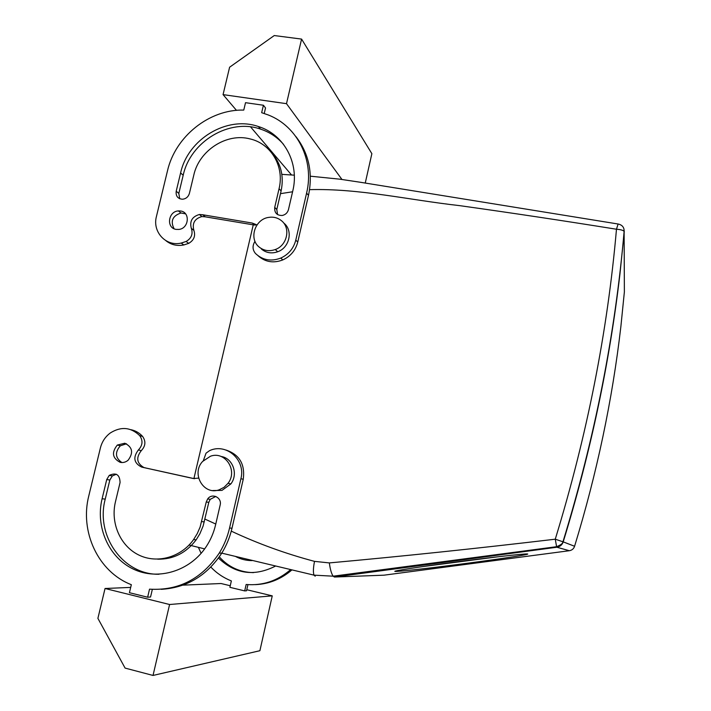 <?xml version="1.0" encoding="UTF-8"?>
<svg xmlns="http://www.w3.org/2000/svg" width="711" height="711" viewBox="0 0 711 711"><rect width="100%" height="100%" fill="white"/><g stroke="black" fill="none" stroke-linecap="round" stroke-linejoin="round"><path stroke-width="1.07" d="M431.87 565.289L490.128 557.708M193.907 478.583L253.249 224.845M423.401 566.498L498.669 556.695M522.869 551.78L505.574 553.46M563.219 541.871L574.577 546.27C596.964 473.073 612.402 399.786 620.89 326.42L624.374 291.91L624.125 231.351C615.255 334.126 594.876 437.576 562.988 541.702C562.01 542.04 564.765 543.24 556.606 546.706L556.864 547.239C560.028 546.679 562.143 544.884 563.219 541.871L555.264 539.196C477.205 548.43 401.893 556.34 329.344 562.916L314.511 561.37C313.24 567.867 313.062 572.453 314.004 575.146L315.204 576.203M314.511 561.37C285.591 553.691 257.844 543.613 231.271 531.135M215.762 524.043L204.919 519.083M329.344 562.916C330.18 569.289 331.45 573.715 333.139 576.186L556.597 546.706L555.264 539.196C587.126 435.203 607.532 331.877 616.473 229.235C620.552 229.529 623.103 230.231 624.125 231.342C624.249 227.351 622.241 224.907 618.108 224.009L616.473 229.235C563.192 220.686 510.862 212.811 459.484 205.621C408.194 199.862 359.117 188.282 309.569 189.65M292.585 191.774L280.481 193.659M469.607 562.961C502.988 558.544 531.215 554.207 527.42 553.958C525.225 553.514 488.733 557.637 451.698 562.588C417.099 567.182 391.805 571.164 395.076 571.404C397.449 571.875 434.137 567.68 469.607 562.961M574.559 546.341C573.679 548.803 571.955 550.261 569.36 550.714L383.984 575.181L374.99 575.519M226.116 450.072C239.509 454.631 245.224 464.363 243.242 479.267L231.99 528.237C229.929 537.116 226.525 545.417 221.77 553.14L314.004 575.146L333.139 576.186L334.41 577.03L383.984 575.181M569.36 550.714L556.864 547.239L334.41 577.03M247.935 584.638L246.539 590.779L244.691 590.903L229.893 587.322L231.359 580.931C223.538 577.839 216.695 573.226 210.838 567.085M201.106 553.362L198.405 547.354M244.691 590.903L246.157 584.486C262.643 585.837 277.423 580.923 290.47 569.76M275.273 566.196C254.209 576.781 235.27 574.07 218.464 558.055M252.023 560.606C246.282 560.606 240.878 559.281 235.803 556.615M143.924 467.527C136.716 463.323 135.828 457.706 141.276 450.667L141.285 450.658C145.586 446.09 146.022 441.335 142.582 436.403C139.383 432.875 135.499 430.635 130.913 429.684M152.341 589.383L150.545 597.018L147.639 597.213L129.429 592.698L131.331 584.682C98.242 572.026 79.508 531.704 88.839 495.683L100.402 447.93C101.984 441.735 105.272 436.758 110.258 432.999C121.012 426.253 130.815 427.133 139.685 435.63C143.142 440.589 142.707 445.37 138.378 449.965L138.378 449.974C132.77 457.44 133.872 463.145 141.658 467.091L194.565 478.716M203.346 460.648L206.048 453.174L209.558 450.65C226.338 442.677 245.944 460.017 240.896 478.734L229.564 528.006C227.493 536.938 224.063 545.284 219.281 553.06L221.77 553.14C206.83 575.759 186.655 587.819 161.228 589.33M121.883 462.55C115.253 457.911 114.738 452.312 120.355 445.77L126.496 443.78M206.261 501.966L200.102 527.073L197.267 533.588L193.561 539.622C180.861 557.504 156.864 564.063 138.574 554.909C120.203 545.888 110.329 522.852 115.449 501.797L120.07 482.538C119.795 474.637 116.195 472.255 109.254 475.383L106.739 479.525L102.108 498.731C95.265 526.709 108.587 557.406 133.268 569.067C157.86 580.914 189.908 571.297 206.119 546.786C210.58 540.049 213.744 532.717 215.593 524.798L220.143 505.103C222.223 497.629 212.047 492.625 207.683 498.935L206.261 501.966L208.803 502.357L210.216 499.344L215.789 496.438M208.803 502.357L203.142 525.971L199.871 533.792L196.192 539.782C186.14 552.998 173.306 559.459 157.682 559.175M158.98 574.266C122.887 574.923 95.398 535.49 105.228 499.14L109.823 480.049L112.329 475.926L116.355 474.246M188.691 243.366C193.979 240.265 195.703 235.928 193.872 230.355C192.006 223.236 194.69 218.641 201.915 216.562L199.418 214.5C192.157 216.597 189.455 221.219 191.33 228.373C193.17 233.972 191.428 238.336 186.113 241.464L188.691 243.366L183.82 244.957L181.225 243.064L186.113 241.464M165.903 240.682C171.04 244.815 177.012 246.237 183.82 244.957M181.225 243.064C165.956 246.797 152.181 231.83 156.438 216.473L167.476 170.862C175.27 136.494 209.354 109.156 243.766 110.081L245.526 102.677L263.417 105.246L265.532 107.948L264.234 113.476M258.164 255.827C265.247 262.092 273.459 263.452 282.818 259.915C290.612 256.307 295.589 250.352 297.758 242.051L308.494 195.338C313.08 173.004 308.876 153.398 295.856 136.521M255.276 225.183L252.156 223.041L257.009 224.907M252.156 223.041L202.733 214.758L205.203 216.819L254.298 225.014M205.203 216.819L201.915 216.562M185.553 213.851L180.994 212.989C172.524 215.833 170.213 221.085 174.079 228.746M283.511 144.342C277.254 137.187 269.593 132.104 260.528 129.109C229.36 118.079 190.432 141.56 183.189 175.244L178.816 193.401L179.714 198.742M281.112 190.948L279.059 188.708L274.722 207.354L276.801 209.478L281.112 190.948C284.133 176.124 280.969 163.397 271.62 152.758M276.801 209.478L277.566 214.598M169.591 604.51L105.041 588.495L97.896 618.366L125.092 668.091L153.025 675.45L169.591 604.51L272.251 595.871L246.779 589.721M230.257 585.74L221.059 583.518L182.958 585.153M105.041 588.495L130.691 587.402M291.75 570.053C281.076 579.172 268.954 584.033 255.382 584.638M253.427 572.631C239.838 572.319 228.462 567.067 219.317 556.864M286.497 103.673L223.058 94.616L229.609 67.216L274.259 35.55L301.58 39.087L286.497 103.673L341.964 179.474M291.572 175.004L250.565 126.887M236.487 110.365L223.058 94.616M142.573 467.243L145.444 467.882M142.556 467.296L193.339 478.53L198.609 478.103M219.281 553.06C201.844 578.861 178.594 590.894 149.532 589.152L147.639 597.213M138.378 449.965L141.285 450.658M124.816 443.229C132.548 447.112 133.641 452.783 128.087 460.257C125.705 462.212 123.083 462.905 120.221 462.354C112.356 458.24 111.396 452.472 117.333 445.05L124.816 443.229M263.417 105.246L261.666 112.685L268.411 115.022C297.536 126.371 314.564 160.375 306.592 193.116L295.785 240.105L297.758 242.051M254.991 241.322C252.254 245.713 252.423 249.783 255.516 253.516C262.661 260.19 271.069 261.71 280.765 258.075C288.595 254.44 293.607 248.45 295.785 240.105M202.742 214.713L205.221 216.775M202.733 214.758L199.418 214.5M180.594 210.998L178.39 210.918C168.089 211.336 166.054 228.151 176.177 229.395L179.039 229.413C189.028 228.32 190.379 212.127 180.594 210.998M260.528 129.109L258.386 126.531C283.956 134.335 299.651 163.103 292.79 190.904L288.462 209.603C287.546 212.793 285.484 214.749 282.285 215.477C276.837 215.54 274.322 212.829 274.722 207.354M258.386 126.531C227.04 115.458 187.9 139.08 180.603 172.96L176.212 191.215C175.67 196.12 177.768 198.796 182.505 199.24C186.024 198.831 188.326 196.876 189.41 193.374L193.801 175.075C199.151 150.385 226.756 132.557 250.148 138.938C271.113 143.693 284.604 166.543 279.059 188.708M153.025 675.45L259.897 650.707L272.251 595.871M212.838 490.537L221.974 490.394L230.871 483.915C238.558 474.041 232.71 457.982 220.997 456.462M301.58 39.087L371.871 153.674L365.258 183.029M283.813 223.085C293.288 230.293 289.617 247.712 277.708 251.756C271.762 253.809 266.438 252.992 261.746 249.312L261.39 249.001M210.483 456.222L202.644 461.412C190.957 473.553 203.524 495.54 219.077 489.843L224.036 487.337L228.027 483.32C238.141 470.584 225.138 450.721 210.483 456.222M259.195 247.081C248.646 238.976 254.805 219.361 268.465 217.424C273.353 216.615 277.672 217.69 281.414 220.668C290.95 227.92 287.244 245.455 275.264 249.534C269.273 251.605 263.914 250.787 259.195 247.081M619.228 280.054L619.201 278.836M624.374 291.848L624.374 290.808M563.236 541.791C590.725 452.098 609.647 362.69 619.992 273.584L624.249 231.724M624.258 231.679L623.911 228.835M240.896 478.734L243.242 479.267M229.564 528.006L231.99 528.237M139.685 435.63L142.582 436.403M201.693 521.607L204.27 521.874M106.739 479.525L109.823 480.049M102.108 498.731L105.228 499.14M191.33 228.373L193.872 230.355M308.494 195.338L306.592 193.116M183.189 175.244L180.603 172.96M178.816 193.401L176.212 191.215M204.652 548.892L189.064 545.044M281.84 174.364L294.31 175.173M310.351 176.195L339.778 179.172L360.139 182.229L617.823 223.965M117.333 445.05L120.355 445.77M207.683 498.935L210.216 499.344M193.561 539.622L196.192 539.782M109.254 475.383L112.329 475.926M282.818 259.915L280.765 258.075M180.994 212.989L178.39 210.918M230.871 483.915L228.027 483.32M275.264 249.534L277.708 251.756"/></g></svg>
